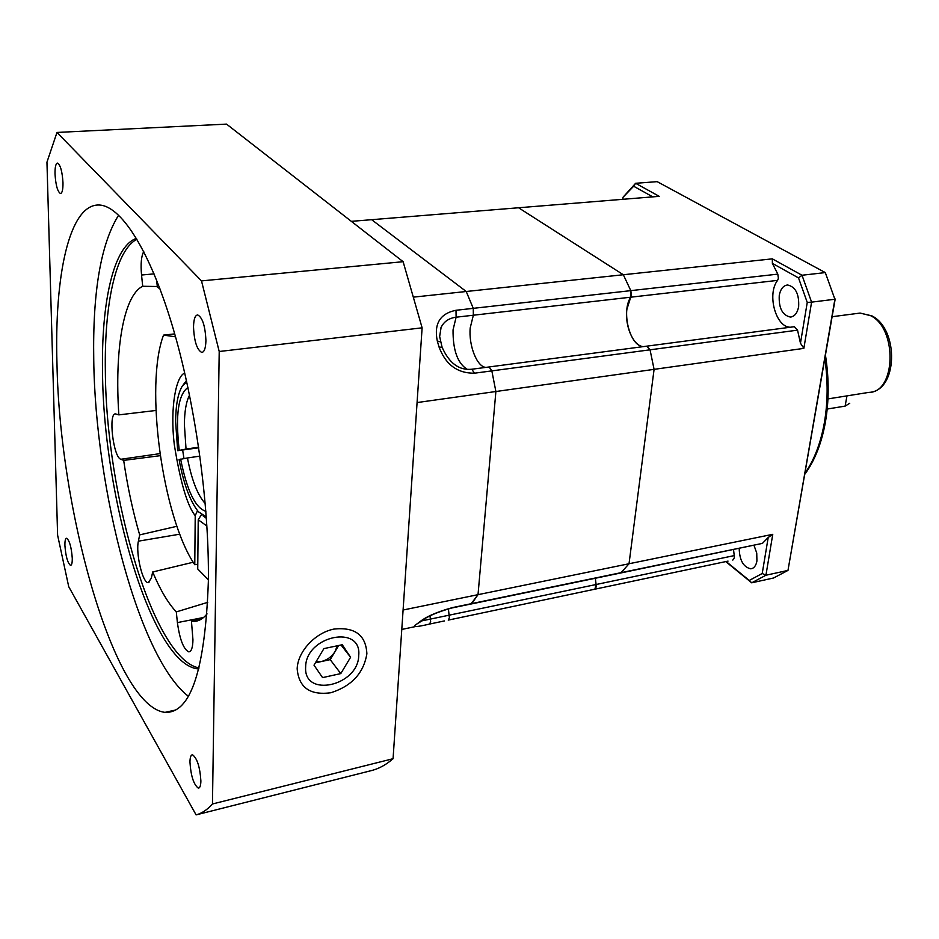 <?xml version="1.0" encoding="UTF-8"?>
<svg xmlns="http://www.w3.org/2000/svg" width="939" height="939" viewBox="0 0 939 939"><rect width="100%" height="100%" fill="white"/><g stroke="black" fill="none" stroke-linecap="round" stroke-linejoin="round"><path stroke-width="1.41" d="M849.76 403.254L845.123 406.118L827.2 409.04M305.644 666.972C305.821 635.609 362.031 624.13 358.721 655.504C358.452 685.869 303.391 698.416 305.644 666.972M337.277 645.774L335.047 651.56C331.725 656.784 327.112 660.117 321.22 661.572L315.974 661.878M314.002 665.164L322.57 677.618L340.787 673.592L350.587 657.265L342.254 644.729L323.896 648.614L314.002 665.164M315.398 662.828L330.211 659.636L340.787 673.592M350.587 657.265L341.045 644.976M330.211 659.636L338.686 645.48M643.391 346.608C633.473 346.338 624.564 325.95 626.888 309.318L630.726 297.194L630.797 290.644L623.332 274.74L518.563 207.765L623.332 274.74L630.797 290.644L631.407 295.022L630.726 297.194C620.972 311.419 629.893 346.573 643.391 346.608M733.523 549.608L734.239 555.595L596.101 584.516L595.338 578.248L596.206 586.922L594.88 589.187L596.101 584.516L421.611 620.925M646.783 346.162L650.046 349.813L491.836 370.882L495.886 391.516L478.021 594.669L629.024 563.752L620.832 572.966L629.024 563.752L654.084 369.356L650.046 349.813L646.654 346.198M440.79 328.134L441.095 327.406C443.959 321.537 448.959 318.133 456.108 317.206L473.35 315.222L470.216 327.875C468.526 345.306 476.942 366.891 485.815 367.384M772.762 534.326L765.931 575.231L787.974 570.419L834.9 299.248L811.589 302.135L803.854 348.369L800.462 343.228L797.54 330.152L794.382 326.702L489.102 366.949L491.836 370.882L495.886 391.516L654.084 369.356L629.024 563.752L772.762 534.326L768.208 537.472L762.222 573.494L749.263 580.443L751.693 582.814L725.753 561.592M417.069 402.561L495.886 391.516L478.021 594.669L471.718 603.601L762.409 543.388L768.208 537.472M351.339 221.346L371.656 219.691L466.225 291.501L371.656 219.691L659.237 196.345L635.609 183.293L657.183 181.65L825.299 272.592L834.9 299.248L825.299 272.592L802.012 275.244L811.589 302.135L807.247 302.44L800.462 343.228M414.04 297.076L466.225 291.501L473.256 308.344L777.809 274.129L778.396 278.296L777.598 280.374L473.35 315.222L473.256 308.344L466.225 291.501L772.339 258.847L772.374 263.366L798.526 277.921L807.247 302.44M728.042 561.111L448.243 620.116L449.37 617.792L448.396 608.801M732.807 560.102L734.298 557.895L734.239 555.595M739.193 548.435C739.545 560.337 743.406 567.133 750.766 568.823C753.947 568.412 756.001 565.806 756.928 560.994L756.74 553.048L753.994 545.359M779.253 295.468C778.654 308.015 782.351 315.211 790.333 317.053C794.594 316.549 797.364 313.098 798.643 306.677C799.265 294.06 795.579 286.818 787.61 284.987C783.279 285.515 780.497 289.012 779.253 295.468M594.88 589.187L590.537 590.103M797.54 330.152L650.046 349.813L654.084 369.356L803.854 348.369M835.194 298.978L787.974 570.419L773.548 578.001L751.693 582.814L765.931 575.231L762.222 573.494M777.598 280.374C766.729 294.071 775.743 327.429 790.38 327.23M777.809 274.129L772.374 263.366M772.339 258.847L802.012 275.244L798.526 277.921M749.263 580.443L726.129 561.51M621.207 572.884L762.409 543.388M633.661 186.239L635.609 183.293L623.026 197.249L633.661 186.239L652.793 196.873M622.792 199.303L623.026 197.249M636.079 198.223L631.994 198.563M491.836 370.882L474.488 373.194L471.765 369.238L488.714 367.02M403.089 610.01L478.021 594.669L470.932 604.023L452.129 607.92M420.637 621.688L416.693 624.118C411.305 627.381 415.59 627.358 429.569 624.059L444.405 620.925M474.488 373.194C457.446 373.37 445.626 364.637 439.029 346.984L437.292 340.974C433.818 323.767 440.062 313.532 456.002 310.281L473.256 308.344M415.296 626.606L401.775 629.447M452.575 607.568L451.812 607.991C437.081 612.134 426.893 616.547 421.247 621.207L419.264 622.24C425.731 616.829 436.835 611.935 452.575 607.568L471.718 603.601M198.739 447.786L177.671 450.685L175.628 421.705C175.757 405.178 177.964 393.359 182.213 386.222L186.767 381.973M205.242 503.539C197.624 495.17 191.697 479.97 187.448 457.962L199.925 456.131M198.657 447.234L186.039 449.053L184.384 424.569C184.513 411.247 186.239 401.434 189.549 395.119M183.258 384.767L186.45 380.541M206.416 518.387L203 515.781M186.039 449.053L177.671 450.685M206.31 516.931L198.364 511.732C190.054 501.215 183.621 483.82 179.079 459.57L187.448 457.962M179.22 450.204C175.288 415.296 178.199 394.403 187.964 387.502M205.887 511.297C195.418 508.14 187.002 490.745 180.628 459.112M208.376 579.797L197.73 568.987L198.223 519.772L206.92 526.04M184.76 373.076C176.18 375.811 169.771 407.15 174.325 444.84C180.382 482.306 187.342 505.921 195.218 515.664L194.772 564.738C162.424 517.248 144.383 385.389 163.539 335.117L175.523 336.808M201.627 514.337L198.223 519.772M163.539 335.117L174.701 333.897M197.777 564.198L194.772 564.738M195.218 515.664L197.225 511.321M366.879 653.744C363.675 673.122 351.667 686.116 330.88 692.736C310.023 695.541 298.79 687.559 297.17 668.803C297.663 651.619 315.128 632.792 333.955 629.071C354.919 626.865 365.893 635.081 366.879 653.744M62.983 182.765C63.042 189.572 62.209 193.164 60.483 193.528C57.561 191.744 55.741 185.218 55.014 173.961C54.931 167.13 55.765 163.515 57.502 163.104C60.436 164.865 62.267 171.426 62.983 182.765M205.923 340.599C205.688 348.205 204.291 352.148 201.744 352.43C196.92 349.778 194.185 341.28 193.516 326.901C193.716 319.248 195.101 315.258 197.683 314.917C202.507 317.511 205.254 326.079 205.923 340.599M200.887 780.978C200.77 785.732 199.901 788.114 198.282 788.114C193.634 784.534 190.863 775.849 189.948 762.045C190.054 757.233 190.91 754.815 192.554 754.792C197.19 758.313 199.972 767.046 200.887 780.978M72.268 558.224C72.326 562.884 71.74 565.266 70.531 565.384C67.62 563.036 65.742 556.404 64.908 545.489C64.838 540.805 65.413 538.387 66.634 538.258C69.556 540.571 71.423 547.226 72.268 558.224M208.352 581.487C205.172 669.941 190.723 713.558 165.029 712.361C114.335 706.598 59.72 511.297 56.986 364.121C54.274 275.714 69.251 204.268 98.888 205.007C120.392 205.371 148.878 248.283 171.907 324.366C194.878 400.354 209.444 503.21 208.352 581.487M118.678 215.113C100.907 243.271 92.597 291.536 93.747 359.895C95.309 490.381 138.995 658.169 188.352 696.257M136.953 239.222C115.485 250.279 104.229 304.717 105.356 371.339C106.025 495.722 153.433 659.319 199.045 667.958M198.798 668.932L198.411 668.908C152.541 665.88 103.22 498.492 102.527 371.668C101.283 302.323 113.478 246.241 136.437 238.353M207.038 613.895C203.27 618.543 199.162 621.031 194.737 621.372L191.45 621.242L192.953 639.835C192.765 647.71 191.368 651.713 188.762 651.854C183.551 649.283 179.76 639.518 177.401 622.592L176.297 611.911L207.73 602.345M176.297 611.911C168.058 603.12 160.182 589.809 152.681 571.992L151.332 578.201L148.233 582.661C142.622 583.225 135.533 553.13 138.397 541.169L139.665 534.89L176.955 526.274M139.665 534.89C132.857 511.555 127.528 486.731 123.678 460.392L120.849 459.277C113.279 457.34 108.067 412.608 115.591 413.923L118.854 414.874L155.944 410.472M160.229 455.673L123.678 460.392M152.681 571.992L193.199 562.238M156.66 280.268L157.365 287.181L159.947 288.789M118.854 414.874C114.464 350.81 123.314 295.539 142.705 286.278L141.543 275.021C140.545 263.918 141.284 256.089 143.749 251.558M142.705 286.278L157.294 286.501M191.45 621.242L203.563 617.498L177.401 622.592M212.46 803.984C207.284 809.747 201.826 813.374 196.098 814.888L68.735 586.711L57.608 535.171L46.95 162.177L56.986 132.446L201.498 280.89L219.21 351.503L212.46 803.984L393.065 758.712C386.269 764.639 379.203 768.56 371.867 770.473L196.098 814.888M201.498 280.89L403.124 261.699L422.116 327.828L219.21 351.503M422.116 327.828L393.065 758.712M403.124 261.699L226.545 124.112L56.986 132.446M827.952 398.911L868.775 392.396C895.865 392.983 897.731 328.533 870.594 315.668L860.101 313.074L857.624 313.403M846.966 395.871L845.123 406.118M805.04 473.162C814.219 459.981 820.639 443.243 824.325 422.961C827.858 402.526 828.045 381.058 824.876 358.569M467.235 369.367C457.586 363.323 452.868 350.177 453.044 329.906L456.108 317.206L456.002 310.281M429.569 624.059L430.661 621.724L430.003 615.89M416.693 624.118L419.264 622.24M437.292 340.974L440.555 341.937M439.029 346.984L442.14 347.395M441.095 327.418L439.64 336.538L442.093 347.266C449.194 363.205 459.089 370.529 471.765 369.238L471.401 369.309M183.974 458.537L182.647 450.11M138.397 541.169L179.83 534.174M141.543 275.021L154.043 273.871M120.849 459.277L159.935 453.631M832.13 316.713L860.101 313.074L871.873 315.856C899.362 329.425 897.872 391.551 868.775 392.396M620.832 572.966L471.272 603.965M825.463 355.224C829.09 378.593 829.055 400.953 825.381 422.292C821.531 443.431 814.7 460.709 804.864 474.183M752.127 568.529L750.766 568.823M791.366 316.924L790.333 317.053M199.091 787.915L198.282 788.114M175.793 709.978L165.029 712.361M148.984 582.52L148.233 582.661M189.76 651.654L188.762 651.854M200.711 619.505L194.737 621.372"/></g></svg>
